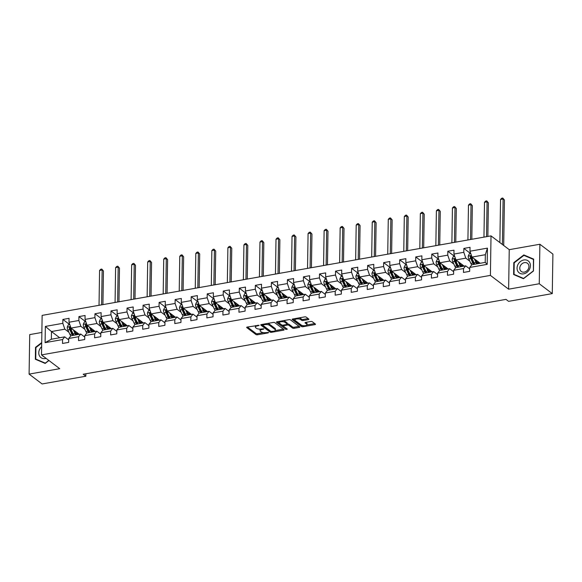<?xml version="1.0" encoding="UTF-8"?>
<svg xmlns="http://www.w3.org/2000/svg" width="582" height="582" viewBox="0 0 582 582"><rect width="100%" height="100%" fill="white"/><g stroke="black" fill="none" stroke-linecap="round" stroke-linejoin="round"><path stroke-width="0.87" d="M259.07 325.294L247.285 327.048A1.135 0.429 -179.1 0 0 246.666 327.419A1.135 0.429 -179.1 0 0 246.79 327.615L255.985 334.577A1.135 0.429 -179.1 0 0 257.506 334.781L268.229 332.882L268.578 332.489L266.127 332.591A3.623 1.36 -179.1 0 1 261.26 331.922L260.496 331.34A3.623 1.36 -179.1 0 1 260.103 330.714A3.623 1.36 -179.1 0 1 262.089 329.536L263.828 328.888L261.376 328.99A3.623 1.36 -179.1 0 1 256.509 328.328L255.745 327.746A3.623 1.36 -179.1 0 1 255.353 327.12A3.623 1.36 -179.1 0 1 257.339 325.935L259.07 325.294M308.264 319.613A1.135 0.429 -179.1 0 0 308.882 319.249A1.135 0.429 -179.1 0 0 308.758 319.052L306.176 317.095A1.135 0.429 -179.1 0 0 304.655 316.892L292.746 318.994A1.135 0.429 -179.1 0 0 292.128 319.365A1.135 0.429 -179.1 0 0 292.251 319.562L301.454 326.524A1.135 0.429 -179.1 0 0 302.975 326.728L314.877 324.618A1.135 0.429 -179.1 0 0 315.502 324.254A1.135 0.429 -179.1 0 0 315.379 324.058L312.258 321.701A1.135 0.429 -179.1 0 0 310.737 321.49L305.645 322.392A1.135 0.429 -179.1 0 0 305.026 322.763A1.135 0.429 -179.1 0 0 305.143 322.959L306.692 324.13A3.026 1.142 -179.1 0 1 307.02 324.654A3.026 1.142 -179.1 0 1 304.684 325.724A3.026 1.142 -179.1 0 1 301.294 325.083L295.234 320.5A3.026 1.142 -179.1 0 1 294.907 319.976A3.026 1.142 -179.1 0 1 297.242 318.907A3.026 1.142 -179.1 0 1 300.632 319.547L301.643 320.311A1.135 0.429 -179.1 0 0 303.164 320.515L308.264 319.613L308.278 318.681M508.624 289.181L539.259 283.754L552.282 293.604L552.9 254.094L539.885 244.251L509.243 249.671L491.019 235.885L490.4 275.395L508.624 289.181L509.243 249.671M41.868 332.453L29.718 334.599L29.1 374.11L59.735 368.682L41.511 354.896L490.4 275.395M29.1 374.11L42.115 383.96L85.816 376.219L85.852 373.782M552.282 293.604L508.581 301.345L505.984 299.374L83.211 374.248L85.816 376.219M274.791 322.654A1.135 0.429 -179.1 0 0 273.271 322.45L261.362 324.552A1.135 0.429 -179.1 0 0 260.743 324.923A1.135 0.429 -179.1 0 0 260.867 325.12L270.063 332.082A1.135 0.429 -179.1 0 0 271.583 332.286L283.492 330.183A1.135 0.429 -179.1 0 0 284.118 329.812A1.135 0.429 -179.1 0 0 283.994 329.616L274.791 322.654M277.054 321.773L288.963 319.671A1.135 0.429 -179.1 0 1 290.483 319.874L299.686 326.837A1.135 0.429 -179.1 0 1 299.81 327.033A1.135 0.429 -179.1 0 1 299.184 327.404L294.092 328.306A1.135 0.429 -179.1 0 1 292.571 328.095L288.839 325.273A1.135 0.429 -179.1 0 0 287.319 325.062L283.936 325.665A1.135 0.429 -179.1 0 0 283.318 326.029A1.135 0.429 -179.1 0 0 283.441 326.226L287.326 329.165L285.915 329.419L276.559 322.341A1.135 0.429 -179.1 0 1 276.435 322.144A1.135 0.429 -179.1 0 1 277.054 321.773M491.019 235.885L42.137 315.386L41.511 354.896M470.678 253.577L463.854 248.419L463.796 252.312L453.924 254.065L453.989 250.165L447.82 251.257L447.754 255.156L437.882 256.902L437.948 253.01L431.779 254.101L431.72 257.993L421.848 259.747L421.906 255.847L415.737 256.938L415.679 260.838L405.807 262.584L405.872 258.684L399.703 259.783L399.638 263.675L389.765 265.428L389.831 261.529L383.662 262.62L383.603 266.52L373.731 268.266L373.789 264.366L367.62 265.465L367.562 269.357L357.69 271.11L357.755 267.211L351.586 268.302L351.521 272.201L341.656 273.947L341.714 270.048L335.545 271.139L335.487 275.039L325.614 276.785L325.673 272.893L319.503 273.984L319.445 277.883L309.573 279.629L309.639 275.73L303.469 276.821L303.404 280.72L293.539 282.466L293.597 278.574L287.428 279.666L287.37 283.565L277.498 285.311L277.556 281.412L271.387 282.503L271.328 286.402L261.456 288.148L261.522 284.256L255.353 285.347L255.287 289.239L245.422 290.993L245.48 287.093L239.311 288.185L239.253 292.084L229.381 293.83L229.439 289.931L223.27 291.029L223.212 294.921L213.339 296.675L213.405 292.775L207.236 293.866L207.17 297.766L197.305 299.512L197.363 295.612L191.194 296.711L191.136 300.603L181.264 302.356L181.322 298.457L175.153 299.548L175.095 303.448L165.223 305.194L165.288 301.294L159.119 302.385L159.053 306.285L149.188 308.031L149.247 304.139L143.077 305.23L143.019 309.129L133.147 310.875L133.205 306.976L127.036 308.067L126.978 311.967L117.106 313.713L117.171 309.82L111.002 310.912L110.936 314.811L101.072 316.557L101.13 312.658L94.961 313.749L94.902 317.648L85.03 319.394L85.088 315.502L78.919 316.593L78.861 320.493L68.989 322.239L69.054 318.339L62.885 319.431L62.82 323.33L45.345 326.422L45.09 342.653L51.354 339.233L64.718 336.862L68.712 339.888M463.854 248.419L470.023 247.328L469.965 251.22L487.44 248.128L487.185 264.359L469.71 267.451L469.645 271.35L463.476 272.441L463.541 268.542L453.669 270.295L453.611 274.195L447.442 275.286L447.5 271.387L437.628 273.133L437.569 277.032L431.4 278.123L431.458 274.224L421.594 275.977L421.528 279.869L415.359 280.968L415.424 277.068L405.552 278.814L405.494 282.714L399.325 283.805L399.383 279.906L389.511 281.659L389.453 285.551L383.283 286.65L383.349 282.75L373.477 284.496L373.411 288.396L367.242 289.487L367.307 285.587L357.435 287.341L357.377 291.233L351.208 292.324L351.266 288.432L341.394 290.178L341.336 294.077L335.167 295.169L335.232 291.269L325.36 293.015L325.294 296.915L319.125 298.006L319.191 294.114L309.318 295.86L309.26 299.759L303.091 300.85L303.149 296.951L293.277 298.697L293.219 302.596L287.05 303.688L287.115 299.795L277.243 301.541L277.178 305.441L271.008 306.532L271.074 302.633L261.202 304.379L261.143 308.278L254.974 309.369L255.032 305.47L245.16 307.223L245.102 311.115L238.933 312.214L238.998 308.315L229.126 310.06L229.061 313.96L222.891 315.051L222.957 311.152L213.085 312.905L213.027 316.797L206.857 317.896L206.916 313.996L197.051 315.742L196.985 319.642L190.816 320.733L190.881 316.834L181.009 318.587L180.944 322.479L174.775 323.57L174.84 319.678L164.968 321.424L164.91 325.323L158.74 326.415L158.799 322.515L148.934 324.261L148.868 328.161L142.699 329.252L142.765 325.36L132.892 327.106L132.827 331.005L126.658 332.096L126.723 328.197L116.851 329.943L116.793 333.842L110.624 334.934L110.682 331.042L100.817 332.788L100.751 336.687L94.582 337.778L94.648 333.879L84.776 335.625L84.71 339.524L78.541 340.615L78.606 336.716L68.734 338.469L68.676 342.369L62.507 343.46L62.565 339.561L45.09 342.653M464.152 266.12L455.939 259.907L465.811 258.161L469.87 261.231M469.689 268.877L465.687 265.85L455.822 267.596L453.669 270.295M465.811 258.161L463.796 252.312M455.939 259.907L453.924 254.065M463.541 268.542L465.687 265.85M448.111 268.964L439.905 262.751L449.77 261.005L453.829 264.068M453.647 271.714L449.653 268.688L439.781 270.441L437.628 273.133M449.77 261.005L447.754 255.156M439.905 262.751L437.882 256.902M447.5 271.387L449.653 268.688M432.077 271.801L423.863 265.588L433.736 263.842L437.788 266.912M437.606 274.551L433.612 271.532L423.74 273.278L421.594 275.977M433.736 263.842L431.72 257.993M423.863 265.588L421.848 259.747M431.458 274.224L433.612 271.532M416.035 274.646L407.822 268.433L417.694 266.687L421.754 269.75M421.572 277.396L417.57 274.369L407.706 276.123L405.552 278.814M417.694 266.687L415.679 260.838M407.822 268.433L405.807 262.584M415.424 277.068L417.57 274.369M399.994 277.483L391.788 271.27L401.653 269.524L405.712 272.594M405.53 280.233L401.536 277.214L391.664 278.96L389.511 281.659M401.653 269.524L399.638 263.675M391.788 271.27L389.765 265.428M399.383 279.906L401.536 277.214M383.96 280.328L375.746 274.115L385.619 272.361L389.671 275.432M389.489 283.078L385.495 280.051L375.623 281.804L373.477 284.496M385.619 272.361L383.603 266.52M375.746 274.115L373.731 268.266M383.349 282.75L385.495 280.051M367.919 283.165L359.705 276.952L369.577 275.206L373.637 278.276M373.455 285.915L369.454 282.896L359.589 284.642L357.435 287.341M369.577 275.206L367.562 269.357M359.705 276.952L357.69 271.11M367.307 285.587L369.454 282.896M351.877 286.009L343.671 279.797L353.536 278.043L357.595 281.113M357.413 288.759L353.42 285.733L343.547 287.479L341.394 290.178M353.536 278.043L351.521 272.201M343.671 279.797L341.656 273.947M351.266 288.432L353.42 285.733M335.843 288.847L327.63 282.634L337.502 280.888L341.554 283.958M341.372 291.597L337.378 288.577L327.506 290.323L325.36 293.015M337.502 280.888L335.487 275.039M327.63 282.634L325.614 276.785M335.232 291.269L337.378 288.577M319.802 291.691L311.588 285.478L321.46 283.725L325.52 286.795M325.338 294.441L321.337 291.415L311.472 293.161L309.318 295.86M321.46 283.725L319.445 277.883M311.588 285.478L309.573 279.629M319.191 294.114L321.337 291.415M303.76 294.528L295.554 288.316L305.419 286.57L309.478 289.64M309.297 297.278L305.303 294.259L295.43 296.005L293.277 298.697M305.419 286.57L303.404 280.72M295.554 288.316L293.539 282.466M303.149 296.951L305.303 294.259M287.726 297.366L279.513 291.16L289.385 289.407L293.437 292.477M293.255 300.123L289.261 297.096L279.389 298.842L277.243 301.541M289.385 289.407L287.37 283.565M279.513 291.16L277.498 285.311M287.115 299.795L289.261 297.096M271.685 300.21L263.471 293.997L273.344 292.251L277.403 295.321M277.221 302.96L273.22 299.934L263.355 301.687L261.202 304.379M273.344 292.251L271.328 286.402M263.471 293.997L261.456 288.148M271.074 302.633L273.22 299.934M255.643 303.047L247.437 296.835L257.302 295.089L261.362 298.159M261.18 305.797L257.186 302.778L247.314 304.524L245.16 307.223M257.302 295.089L255.287 289.239M247.437 296.835L245.422 290.993M255.032 305.47L257.186 302.778M239.609 305.892L231.396 299.679L241.268 297.933L245.32 300.996M245.138 308.642L241.144 305.615L231.272 307.369L229.126 310.06M241.268 297.933L239.253 292.084M231.396 299.679L229.381 293.83M238.998 308.315L241.144 305.615M223.568 308.729L215.355 302.516L225.227 300.77L229.286 303.84M229.104 311.479L225.103 308.46L215.238 310.206L213.085 312.905M225.227 300.77L223.212 294.921M215.355 302.516L213.339 296.675M222.957 311.152L225.103 308.46M207.527 311.574L199.32 305.361L209.185 303.615L213.245 306.678M213.063 314.324L209.069 311.297L199.197 313.051L197.051 315.742M209.185 303.615L207.17 297.766M199.32 305.361L197.305 299.512M206.916 313.996L209.069 311.297M191.493 314.411L183.279 308.198L193.151 306.452L197.203 309.522M197.022 317.161L193.028 314.142L183.155 315.888L181.009 318.587M193.151 306.452L191.136 300.603M183.279 308.198L181.264 302.356M190.881 316.834L193.028 314.142M175.451 317.255L167.238 311.043L177.11 309.289L181.169 312.359M180.987 320.005L176.986 316.979L167.121 318.732L164.968 321.424M177.11 309.289L175.095 303.448M167.238 311.043L165.223 305.194M174.84 319.678L176.986 316.979M159.41 320.093L151.204 313.88L161.069 312.134L165.128 315.204M164.946 322.843L160.952 319.824L151.08 321.57L148.934 324.261M161.069 312.134L159.053 306.285M151.204 313.88L149.188 308.031M158.799 322.515L160.952 319.824M143.376 322.937L135.162 316.724L145.034 314.971L149.087 318.041M148.905 325.687L144.911 322.661L135.039 324.407L132.892 327.106M145.034 314.971L143.019 309.129M135.162 316.724L133.147 310.875M142.765 325.36L144.911 322.661M127.334 325.775L119.121 319.562L128.993 317.816L133.052 320.886M132.871 328.524L128.869 325.505L119.004 327.251L116.851 329.943M128.993 317.816L126.978 311.967M119.121 319.562L117.106 313.713M126.723 328.197L128.869 325.505M111.293 328.612L103.087 322.406L112.952 320.653L117.011 323.723M116.829 331.369L112.835 328.343L102.963 330.089L100.817 332.788M112.952 320.653L110.936 314.811M103.087 322.406L101.072 316.557M110.682 331.042L112.835 328.343M95.259 331.456L87.045 325.243L96.918 323.497L100.97 326.567M100.788 334.206L96.794 331.187L86.922 332.933L84.776 335.625M96.918 323.497L94.902 317.648M87.045 325.243L85.03 319.394M94.648 333.879L96.794 331.187M79.217 334.294L71.004 328.081L80.876 326.335L84.936 329.405M84.754 337.051L80.752 334.024L70.888 335.77L68.734 338.469M80.876 326.335L78.861 320.493M71.004 328.081L68.989 322.239M78.606 336.716L80.752 334.024M59.684 337.756L51.471 331.544L64.835 329.179L68.894 332.242M64.835 329.179L62.82 323.33M51.354 339.233L51.471 331.544L45.345 326.422M62.565 339.561L64.718 336.862M539.259 283.754L539.885 244.251M469.71 267.451L471.857 264.759L485.228 262.387L485.344 254.705L471.98 257.069L480.194 263.282M487.185 264.359L485.228 262.387M485.344 254.705L487.44 248.128M471.98 257.069L469.965 251.22M69.709 324.596L62.885 319.431M85.743 321.751L78.919 316.593M101.785 318.914L94.961 313.749M117.826 316.07L111.002 310.912M133.86 313.232L127.036 308.067M149.901 310.395L143.077 305.23M165.943 307.551L159.119 302.385M181.977 304.713L175.153 299.548M198.018 301.869L191.194 296.711M214.06 299.032L207.236 293.866M230.094 296.187L223.27 291.029M246.135 293.35L239.311 288.185M262.176 290.505L255.353 285.347M278.211 287.668L271.387 282.503M294.252 284.824L287.428 279.666M310.293 281.986L303.469 276.821M326.327 279.149L319.503 273.984M342.369 276.305L335.545 271.139M358.41 273.467L351.586 268.302M374.444 270.623L367.62 265.465M390.486 267.785L383.662 262.62M406.527 264.941L399.703 259.783M422.561 262.104L415.737 256.938M438.602 259.259L431.779 254.101M454.644 256.422L447.82 251.257M41.708 342.58L35.517 347.338L35.335 359.24L45.156 363.43L48.946 360.52M533.65 259.121L523.822 254.923L513.804 262.635L513.622 274.529L523.451 278.72L533.461 271.016L533.65 259.121M35.924 347.65L35.517 347.338M514.219 262.94L513.804 262.635M525.059 255.862L523.822 254.923M255.607 325.578A3.623 1.36 -179.1 0 0 255.367 326.051L255.353 327.12M260.438 329.099A3.623 1.36 -179.1 0 0 260.125 329.645L260.103 330.714M247.43 327.026L256.007 333.508A1.135 0.429 -179.1 0 0 257.528 333.712L263.53 332.649M275.191 330.583L283.361 329.136M261.514 324.53L270.084 331.012A1.135 0.429 -179.1 0 0 270.681 331.223M263.188 324.902L262.838 325.294L270.914 331.405L273.445 331.289A3.623 1.36 -179.1 0 0 275.432 330.11A3.623 1.36 -179.1 0 0 275.039 329.485L269.517 325.309A3.623 1.36 -179.1 0 0 264.65 324.64L263.188 324.902L263.202 324.232M275.432 330.11L275.446 329.041A3.623 1.36 -179.1 0 0 275.053 328.415L275.039 329.485M267.269 323.512A3.623 1.36 -179.1 0 1 269.531 324.239L275.053 328.415M299.053 326.357L294.106 327.237L294.092 328.306M287.224 324.014L287.333 323.999A1.135 0.429 -179.1 0 1 288.854 324.203L292.586 327.026A1.135 0.429 -179.1 0 0 294.106 327.237M277.207 321.751L286.46 328.51M284.969 322.341A3.026 1.142 -179.1 0 0 281.572 321.708A3.026 1.142 -179.1 0 0 279.244 322.777A3.026 1.142 -179.1 0 0 279.571 323.301L281.703 324.916A1.135 0.429 -179.1 0 0 283.223 325.12L286.606 324.523A1.135 0.429 -179.1 0 0 287.224 324.152A1.135 0.429 -179.1 0 0 287.101 323.956L284.969 322.341L284.984 321.279A3.026 1.142 -179.1 0 0 283.223 320.682M279.411 321.359A3.026 1.142 -179.1 0 0 279.258 321.708L279.244 322.777M287.224 324.152L287.239 323.09A1.135 0.429 -179.1 0 0 287.115 322.894L287.101 323.956M284.984 321.279L287.115 322.894M298.966 317.896A3.026 1.142 -179.1 0 1 300.654 318.478L301.658 319.242A1.135 0.429 -179.1 0 0 303.178 319.453L308.133 318.572M295.052 318.587A3.026 1.142 -179.1 0 0 294.928 318.907L294.907 319.976M307.02 324.654L307.034 323.585A3.026 1.142 -179.1 0 0 306.707 323.061L306.692 324.13M305.79 322.363L306.707 323.061M306.889 324.974L314.746 323.577M292.899 318.972L301.469 325.454A1.135 0.429 -179.1 0 0 302.975 325.665M69.796 324.581L68.298 324.843L67.236 327.164A3.056 1.295 80 0 0 67.825 329.943L69.905 334.417A8.817 3.732 80 0 0 70.749 335.938M75.478 332.722L75.667 331.609M73.347 329.856L75.049 333.508A8.817 3.732 80 0 0 75.806 334.897M74.576 330.787L75.434 332.628A7.319 3.099 80 0 0 76.802 334.723M73.856 335.247A8.817 3.732 -100 0 1 73.092 333.85L71.011 329.383A3.056 1.295 -100 0 1 70.473 327.448C69.993 326.633 69.578 326.706 69.243 327.666A3.056 1.295 80 0 0 69.775 329.601L71.862 334.075A8.817 3.732 80 0 0 72.619 335.465M77.85 334.541A8.817 3.732 80 0 0 77.952 333.988L78.053 333.413M75.827 333.384L77.311 333.122A7.319 3.099 -100 0 1 76.853 334.715M73.616 335.29A7.319 3.099 -100 0 1 72.248 333.195L70.167 328.721A1.557 0.662 -100 0 1 69.993 328.233L69.243 327.666M78.09 334.497A7.319 3.099 80 0 0 78.381 333.661M70.473 327.448L70.226 326.968M101.595 304.859L102.148 270.012L99.573 270.47L99.027 305.31M99.573 270.47L100.759 269.24L101.785 269.059L103.45 271.001L102.919 304.619M103.45 271.001L101.785 269.059M41.642 346.661A7.493 6.176 -52.9 0 0 39.714 349.164A7.493 6.176 -52.9 0 0 39.802 356.41A7.493 6.176 -52.9 0 0 46.109 358.374M36.768 359.851L35.749 359.079L35.931 347.549L41.7 343.111M48.808 360.418L45.272 363.139L35.749 359.079M41.555 352.161A5.129 4.227 -52.9 0 0 41.533 353.601M42.29 355.478A5.129 4.227 -52.9 0 0 42.973 356.169A5.129 4.227 -52.9 0 0 43.817 356.642M523.851 259.965A7.493 6.176 -52.9 0 0 517.056 268.084A7.493 6.176 -52.9 0 0 523.633 273.846A7.493 6.176 -52.9 0 0 530.42 265.719A7.493 6.176 -52.9 0 0 523.851 259.965M524.433 262.62A5.129 4.227 -52.9 0 0 520.104 266.44A5.129 4.227 -52.9 0 0 521.261 271.459A5.129 4.227 -52.9 0 0 524.28 272.121A5.129 4.227 -52.9 0 0 528.609 268.302A5.129 4.227 -52.9 0 0 527.452 263.282A5.129 4.227 -52.9 0 0 524.433 262.62M533.265 270.965L523.56 278.429L514.037 274.369L514.219 262.838L523.924 255.374L533.447 259.434L533.396 271.067M515.063 275.148L514.037 274.369M85.838 321.737L84.339 322.006L83.277 324.32A3.056 1.295 80 0 0 83.859 327.106L85.947 331.58A8.817 3.732 80 0 0 86.791 333.1M91.52 329.885L91.709 328.772M89.381 327.011L91.083 330.663A8.817 3.732 80 0 0 91.847 332.06M90.617 327.942L91.476 329.79A7.319 3.099 80 0 0 92.836 331.886M89.89 332.409A8.817 3.732 -100 0 1 89.133 331.012L87.053 326.538A3.056 1.295 -100 0 1 86.514 324.603C86.034 323.788 85.619 323.868 85.278 324.821A3.056 1.295 80 0 0 85.816 326.757L87.897 331.231A8.817 3.732 80 0 0 88.66 332.628M93.884 331.696A8.817 3.732 80 0 0 93.993 331.151L94.095 330.576M91.869 330.547L93.346 330.285A7.319 3.099 -100 0 1 92.894 331.878M89.65 332.446A7.319 3.099 -100 0 1 88.289 330.35L86.209 325.876A1.557 0.662 -100 0 1 86.027 325.389L85.278 324.821M94.124 331.653A7.319 3.099 80 0 0 94.415 330.823M86.514 324.603L86.26 324.123M117.637 302.014L118.182 267.174L115.614 267.625L115.069 302.473M115.614 267.625L116.8 266.396L117.826 266.214L119.485 268.157L118.961 301.782M119.485 268.157L117.826 266.214M101.879 318.9L100.373 319.162L99.318 321.482A3.056 1.295 80 0 0 99.9 324.261L101.981 328.735A8.817 3.732 80 0 0 102.832 330.256M107.561 327.04L107.75 325.927M105.422 324.174L107.124 327.826A8.817 3.732 80 0 0 107.888 329.223M106.659 325.105L107.517 326.946A7.319 3.099 80 0 0 108.878 329.041M105.931 329.565A8.817 3.732 -100 0 1 105.175 328.175L103.087 323.701A3.056 1.295 -100 0 1 102.556 321.766C102.068 320.951 101.661 321.024 101.319 321.984A3.056 1.295 80 0 0 101.857 323.919L103.938 328.394A8.817 3.732 80 0 0 104.695 329.783M109.925 328.859A8.817 3.732 80 0 0 110.034 328.306L110.129 327.731M107.903 327.702L109.387 327.44A7.319 3.099 -100 0 1 108.929 329.034M105.691 329.608A7.319 3.099 -100 0 1 104.324 327.513L102.243 323.039A1.557 0.662 -100 0 1 102.068 322.552L101.319 321.984M110.165 328.815A7.319 3.099 80 0 0 110.456 327.979M102.556 321.766L102.301 321.286M133.678 299.177L134.224 264.33L131.656 264.788L131.103 299.628M131.656 264.788L132.834 263.559L133.867 263.377L135.526 265.319L134.995 298.937M135.526 265.319L133.867 263.377M117.913 316.055L116.415 316.324L115.352 318.638A3.056 1.295 80 0 0 115.942 321.424L118.022 325.898A8.817 3.732 80 0 0 118.866 327.419M123.595 324.203L123.784 323.09M121.463 321.329L123.166 324.989A8.817 3.732 80 0 0 123.922 326.378M122.693 322.268L123.551 324.109A7.319 3.099 80 0 0 124.919 326.204M121.973 326.728A8.817 3.732 -100 0 1 121.209 325.331L119.128 320.857A3.056 1.295 -100 0 1 118.59 318.929C118.11 318.114 117.695 318.187 117.36 319.147A3.056 1.295 80 0 0 117.891 321.075L119.979 325.549A8.817 3.732 80 0 0 120.736 326.946M125.967 326.015A8.817 3.732 80 0 0 126.068 325.469L126.17 324.894M123.944 324.865L125.428 324.603A7.319 3.099 -100 0 1 124.97 326.196M121.733 326.764A7.319 3.099 -100 0 1 120.365 324.669L118.284 320.202A1.557 0.662 -100 0 1 118.11 319.707L117.36 319.147M126.207 325.978A7.319 3.099 80 0 0 126.498 325.142M118.59 318.929L118.342 318.441M149.712 296.333L150.265 261.493L147.69 261.951L147.144 296.791M147.69 261.951L148.876 260.721L149.901 260.54L151.567 262.475L151.036 296.1M151.567 262.475L149.901 260.54M133.955 313.218L132.456 313.48L131.394 315.8A3.056 1.295 80 0 0 131.976 318.587L134.064 323.054A8.817 3.732 80 0 0 134.908 324.581M139.636 321.359L139.826 320.245M137.498 318.492L139.2 322.144A8.817 3.732 80 0 0 139.964 323.541M138.734 319.423L139.593 321.264A7.319 3.099 80 0 0 140.953 323.359M138.007 323.883A8.817 3.732 -100 0 1 137.25 322.493L135.17 318.019A3.056 1.295 -100 0 1 134.631 316.084C134.151 315.269 133.736 315.342 133.394 316.302A3.056 1.295 80 0 0 133.933 318.238L136.013 322.712A8.817 3.732 80 0 0 136.777 324.101M142.001 323.177A8.817 3.732 80 0 0 142.11 322.632L142.204 322.05M139.986 322.028L141.462 321.766A7.319 3.099 -100 0 1 141.011 323.352M137.767 323.927A7.319 3.099 -100 0 1 136.406 321.831L134.326 317.357A1.557 0.662 -100 0 1 134.144 316.87L133.394 316.302M142.241 323.134A7.319 3.099 80 0 0 142.532 322.297M134.631 316.084L134.377 315.604M165.754 293.495L166.299 258.655L163.731 259.106L163.186 293.946M163.731 259.106L164.917 257.877L165.943 257.695L167.601 259.637L167.078 293.263M167.601 259.637L165.943 257.695M149.996 310.373L148.49 310.643L147.435 312.956A3.056 1.295 80 0 0 148.017 315.742L150.098 320.216A8.817 3.732 80 0 0 150.949 321.737M155.678 318.521L155.867 317.408M153.539 315.648L155.241 319.307A8.817 3.732 80 0 0 156.005 320.697M154.776 316.586L155.634 318.427A7.319 3.099 80 0 0 156.995 320.522M154.048 321.046A8.817 3.732 -100 0 1 153.292 319.649L151.204 315.175A3.056 1.295 -100 0 1 150.673 313.247C150.185 312.432 149.778 312.505 149.436 313.465A3.056 1.295 80 0 0 149.974 315.4L152.055 319.867A8.817 3.732 80 0 0 152.811 321.264M158.042 320.333A8.817 3.732 80 0 0 158.151 319.787L158.246 319.212M156.02 319.183L157.504 318.921A7.319 3.099 -100 0 1 157.045 320.515M153.808 321.089A7.319 3.099 -100 0 1 152.44 318.987L150.36 314.52A1.557 0.662 -100 0 1 150.185 314.033L149.436 313.465M158.282 320.296A7.319 3.099 80 0 0 158.573 319.46M150.673 313.247L150.418 312.76M181.795 290.651L182.341 255.811L179.773 256.269L179.22 291.109M179.773 256.269L180.951 255.04L181.984 254.858L183.643 256.793L183.112 290.418M183.643 256.793L181.984 254.858M166.03 307.536L164.531 307.798L163.469 310.119A3.056 1.295 80 0 0 164.059 312.905L166.139 317.372A8.817 3.732 80 0 0 166.983 318.9M171.712 315.677L171.901 314.571M169.58 312.81L171.283 316.463A8.817 3.732 80 0 0 172.039 317.859M170.81 313.742L171.668 315.582A7.319 3.099 80 0 0 173.036 317.685M170.09 318.201A8.817 3.732 -100 0 1 169.326 316.812L167.245 312.338A3.056 1.295 -100 0 1 166.707 310.402C166.226 309.588 165.812 309.66 165.477 310.621A3.056 1.295 80 0 0 166.008 312.556L168.096 317.03A8.817 3.732 80 0 0 168.853 318.419M174.083 317.496A8.817 3.732 80 0 0 174.185 316.95L174.287 316.368M172.061 316.346L173.545 316.084A7.319 3.099 -100 0 1 173.087 317.67M169.849 318.245A7.319 3.099 -100 0 1 168.482 316.15L166.401 311.676A1.557 0.662 -100 0 1 166.226 311.188L165.477 310.621M174.324 317.452A7.319 3.099 80 0 0 174.615 316.615M166.707 310.402L166.459 309.922M197.829 287.814L198.382 252.974L195.807 253.425L195.261 288.265M195.807 253.425L196.992 252.195L198.018 252.013L199.684 253.956L199.153 287.581M199.684 253.956L198.018 252.013M182.071 304.692L180.573 304.961L179.511 307.281A3.056 1.295 80 0 0 180.093 310.06L182.181 314.535A8.817 3.732 80 0 0 183.024 316.055M187.753 312.84L187.942 311.726M185.614 309.966L187.317 313.625A8.817 3.732 80 0 0 188.081 315.015M186.851 310.904L187.71 312.745A7.319 3.099 80 0 0 189.07 314.84M186.124 315.364A8.817 3.732 -100 0 1 185.367 313.967L183.286 309.5A3.056 1.295 -100 0 1 182.748 307.565C182.268 306.75 181.853 306.823 181.511 307.783A3.056 1.295 80 0 0 182.05 309.719L184.13 314.185A8.817 3.732 80 0 0 184.894 315.582M190.118 314.658A8.817 3.732 80 0 0 190.227 314.105L190.321 313.531M188.102 313.502L189.579 313.24A7.319 3.099 -100 0 1 189.128 314.833M185.884 315.408A7.319 3.099 -100 0 1 184.523 313.305L182.435 308.838A1.557 0.662 -100 0 1 182.261 308.351L181.511 307.783M190.358 314.615A7.319 3.099 80 0 0 190.649 313.778M182.748 307.565L182.493 307.078M213.87 284.969L214.416 250.129L211.848 250.587L211.302 285.427M211.848 250.587L213.034 249.358L214.06 249.176L215.718 251.111L215.195 284.736M215.718 251.111L214.06 249.176M198.113 301.854L196.607 302.116L195.545 304.437A3.056 1.295 80 0 0 196.134 307.223L198.215 311.69A8.817 3.732 80 0 0 199.066 313.218M203.795 309.995L203.984 308.889M201.656 307.129L203.358 310.781A8.817 3.732 80 0 0 204.122 312.178M202.892 308.06L203.751 309.9A7.319 3.099 80 0 0 205.111 312.003M202.165 312.519A8.817 3.732 -100 0 1 201.401 311.13L199.32 306.656A3.056 1.295 -100 0 1 198.789 304.721C198.302 303.906 197.895 303.979 197.553 304.939A3.056 1.295 80 0 0 198.091 306.874L200.172 311.348A8.817 3.732 80 0 0 200.928 312.738M206.159 311.814A8.817 3.732 80 0 0 206.268 311.268L206.363 310.686M204.137 310.664L205.621 310.402A7.319 3.099 -100 0 1 205.162 311.988M201.925 312.563A7.319 3.099 -100 0 1 200.557 310.468L198.477 305.994A1.557 0.662 -100 0 1 198.302 305.506L197.553 304.939M206.399 311.77A7.319 3.099 80 0 0 206.69 310.933M198.789 304.721L198.535 304.24M229.912 282.132L230.457 247.292L227.889 247.743L227.336 282.583M227.889 247.743L229.068 246.513L230.101 246.332L231.76 248.274L231.229 281.899M231.76 248.274L230.101 246.332M214.147 299.017L212.648 299.279L211.586 301.6A3.056 1.295 80 0 0 212.175 304.379L214.256 308.853A8.817 3.732 80 0 0 215.1 310.373M219.829 307.158L220.018 306.045M217.697 304.284L219.399 307.943A8.817 3.732 80 0 0 220.156 309.333M218.927 305.223L219.785 307.063A7.319 3.099 80 0 0 221.153 309.158M218.206 309.682A8.817 3.732 -100 0 1 217.442 308.285L215.362 303.819A3.056 1.295 -100 0 1 214.823 301.883C214.343 301.069 213.929 301.141 213.594 302.102A3.056 1.295 80 0 0 214.125 304.037L216.213 308.504A8.817 3.732 80 0 0 216.97 309.9M222.2 308.977A8.817 3.732 80 0 0 222.302 308.424L222.404 307.849M220.178 307.82L221.662 307.558A7.319 3.099 -100 0 1 221.204 309.151M217.966 309.726A7.319 3.099 -100 0 1 216.599 307.623L214.518 303.157A1.557 0.662 -100 0 1 214.343 302.669L213.594 302.102M222.44 308.933A7.319 3.099 80 0 0 222.731 308.096M214.823 301.883L214.576 301.403M245.946 279.287L246.499 244.447L243.923 244.906L243.378 279.746M243.923 244.906L245.109 243.676L246.135 243.494L247.801 245.437L247.27 279.054M247.801 245.437L246.135 243.494M230.188 296.173L228.69 296.442L227.627 298.755A3.056 1.295 80 0 0 228.209 301.541L230.297 306.008A8.817 3.732 80 0 0 231.141 307.536M235.87 304.321L236.059 303.207M233.731 301.447L235.434 305.099A8.817 3.732 80 0 0 236.197 306.496M234.968 302.378L235.826 304.219A7.319 3.099 80 0 0 237.187 306.321M234.24 306.838A8.817 3.732 -100 0 1 233.484 305.448L231.403 300.974A3.056 1.295 -100 0 1 230.865 299.039C230.385 298.224 229.97 298.297 229.628 299.257A3.056 1.295 80 0 0 230.166 301.192L232.247 305.666A8.817 3.732 80 0 0 233.011 307.056M238.234 306.132A8.817 3.732 80 0 0 238.344 305.586L238.438 305.012M236.219 304.983L237.696 304.721A7.319 3.099 -100 0 1 237.245 306.307M234 306.881A7.319 3.099 -100 0 1 232.64 304.786L230.552 300.312A1.557 0.662 -100 0 1 230.377 299.825L229.628 299.257M238.475 306.088A7.319 3.099 80 0 0 238.766 305.259M230.865 299.039L230.61 298.559M261.987 276.45L262.533 241.61L259.965 242.061L259.419 276.908M259.965 242.061L261.151 240.832L262.176 240.65L263.835 242.592L263.311 276.217M263.835 242.592L262.176 240.65M246.23 293.335L244.724 293.597L243.662 295.918A3.056 1.295 80 0 0 244.251 298.697L246.332 303.171A8.817 3.732 80 0 0 247.183 304.692M251.911 301.476L252.101 300.363M249.773 298.61L251.475 302.262A8.817 3.732 80 0 0 252.239 303.651M251.009 299.541L251.868 301.381A7.319 3.099 80 0 0 253.228 303.477M250.282 304A8.817 3.732 -100 0 1 249.518 302.604L247.437 298.137A3.056 1.295 -100 0 1 246.906 296.202C246.419 295.387 246.011 295.46 245.669 296.42A3.056 1.295 80 0 0 246.208 298.355L248.288 302.822A8.817 3.732 80 0 0 249.045 304.219M254.276 303.295A8.817 3.732 80 0 0 254.385 302.742L254.48 302.167M252.253 302.138L253.737 301.876A7.319 3.099 -100 0 1 253.279 303.469M250.042 304.044A7.319 3.099 -100 0 1 248.674 301.949L246.593 297.475A1.557 0.662 -100 0 1 246.419 296.987L245.669 296.42M254.516 303.251A7.319 3.099 80 0 0 254.807 302.414M246.906 296.202L246.652 295.721M278.029 273.613L278.574 238.766L276.006 239.224L275.453 274.064M276.006 239.224L277.185 237.994L278.218 237.812L279.877 239.755L279.345 273.373M279.877 239.755L278.218 237.812M262.264 290.491L260.765 290.76L259.703 293.073A3.056 1.295 80 0 0 260.292 295.86L262.373 300.334A8.817 3.732 80 0 0 263.217 301.854M267.946 298.639L268.135 297.526M265.814 295.765L267.516 299.417A8.817 3.732 80 0 0 268.273 300.814M267.043 296.696L267.902 298.537A7.319 3.099 80 0 0 269.27 300.639M266.323 301.156A8.817 3.732 -100 0 1 265.559 299.766L263.479 295.292A3.056 1.295 -100 0 1 262.94 293.357C262.46 292.542 262.046 292.615 261.711 293.575A3.056 1.295 80 0 0 262.242 295.51L264.33 299.985A8.817 3.732 80 0 0 265.086 301.381M270.317 300.45A8.817 3.732 80 0 0 270.419 299.905L270.521 299.33M268.295 299.301L269.779 299.039A7.319 3.099 -100 0 1 269.32 300.625M266.083 301.2A7.319 3.099 -100 0 1 264.715 299.104L262.635 294.63A1.557 0.662 -100 0 1 262.46 294.143L261.711 293.575M270.557 300.407A7.319 3.099 80 0 0 270.848 299.577M262.94 293.357L262.693 292.877M294.063 270.768L294.616 235.928L292.04 236.379L291.495 271.227M292.04 236.379L293.226 235.15L294.252 234.968L295.911 236.91L295.387 270.535M295.911 236.91L294.252 234.968M278.305 287.654L276.806 287.915L275.744 290.236A3.056 1.295 80 0 0 276.326 293.015L278.414 297.489A8.817 3.732 80 0 0 279.258 299.01M283.987 295.794L284.176 294.681M281.848 292.928L283.55 296.58A8.817 3.732 80 0 0 284.314 297.969M283.085 293.859L283.943 295.7A7.319 3.099 80 0 0 285.304 297.795M282.357 298.319A8.817 3.732 -100 0 1 281.601 296.929L279.52 292.455A3.056 1.295 -100 0 1 278.982 290.52C278.502 289.705 278.087 289.778 277.745 290.738A3.056 1.295 80 0 0 278.283 292.673L280.364 297.147A8.817 3.732 80 0 0 281.128 298.537M286.351 297.613A8.817 3.732 80 0 0 286.46 297.06L286.555 296.485M284.336 296.456L285.813 296.194A7.319 3.099 -100 0 1 285.362 297.788M282.117 298.362A7.319 3.099 -100 0 1 280.757 296.267L278.669 291.793A1.557 0.662 -100 0 1 278.494 291.306L277.745 290.738M286.591 297.569A7.319 3.099 80 0 0 286.882 296.733M278.982 290.52L278.727 290.04M310.104 267.931L310.65 233.084L308.082 233.542L307.536 268.382M308.082 233.542L309.268 232.313L310.293 232.131L311.952 234.073L311.428 267.691M311.952 234.073L310.293 232.131M294.339 284.809L292.841 285.078L291.778 287.392A3.056 1.295 80 0 0 292.368 290.178L294.448 294.652A8.817 3.732 80 0 0 295.3 296.173M300.028 292.957L300.217 291.844M297.889 290.083L299.592 293.743A8.817 3.732 80 0 0 300.356 295.132M299.126 291.022L299.985 292.862A7.319 3.099 80 0 0 301.345 294.958M298.399 295.481A8.817 3.732 -100 0 1 297.635 294.085L295.554 289.61A3.056 1.295 -100 0 1 295.023 287.675C294.536 286.868 294.128 286.941 293.786 287.901A3.056 1.295 80 0 0 294.325 289.829L296.405 294.303A8.817 3.732 80 0 0 297.162 295.7M302.393 294.768A8.817 3.732 80 0 0 302.502 294.223L302.596 293.648M300.37 293.619L301.854 293.357A7.319 3.099 -100 0 1 301.396 294.95M298.159 295.518A7.319 3.099 -100 0 1 296.791 293.423L294.71 288.948A1.557 0.662 -100 0 1 294.536 288.461L293.786 287.901M302.633 294.732A7.319 3.099 80 0 0 302.924 293.895M295.023 287.675L294.768 287.195M326.146 265.086L326.691 230.246L324.123 230.698L323.57 265.545M324.123 230.698L325.302 229.475L326.335 229.286L327.993 231.229L327.462 264.854M327.993 231.229L326.335 229.286M310.381 281.972L308.882 282.234L307.82 284.554A3.056 1.295 80 0 0 308.409 287.341L310.49 291.808A8.817 3.732 80 0 0 311.334 293.335M316.062 290.112L316.252 288.999M313.931 287.246L315.633 290.898A8.817 3.732 80 0 0 316.39 292.295M315.16 288.177L316.019 290.018A7.319 3.099 80 0 0 317.386 292.113M314.44 292.637A8.817 3.732 -100 0 1 313.676 291.247L311.596 286.773A3.056 1.295 -100 0 1 311.057 284.838C310.577 284.023 310.162 284.096 309.828 285.056A3.056 1.295 80 0 0 310.359 286.991L312.447 291.466A8.817 3.732 80 0 0 313.203 292.855M318.434 291.931A8.817 3.732 80 0 0 318.536 291.386L318.638 290.804M316.412 290.782L317.896 290.513A7.319 3.099 -100 0 1 317.437 292.106M314.2 292.681A7.319 3.099 -100 0 1 312.832 290.585L310.752 286.111A1.557 0.662 -100 0 1 310.577 285.624L309.828 285.056M318.674 291.888A7.319 3.099 80 0 0 318.965 291.051M311.057 284.838L310.81 284.358M342.18 262.249L342.733 227.402L340.157 227.86L339.612 262.7M340.157 227.86L341.343 226.631L342.369 226.449L344.027 228.391L343.504 262.016M344.027 228.391L342.369 226.449M326.422 279.127L324.923 279.396L323.861 281.71A3.056 1.295 80 0 0 324.443 284.496L326.531 288.97A8.817 3.732 80 0 0 327.375 290.491M332.104 287.275L332.293 286.162M329.965 284.402L331.667 288.061A8.817 3.732 80 0 0 332.431 289.45M331.202 285.34L332.06 287.181A7.319 3.099 80 0 0 333.421 289.276M330.474 289.8A8.817 3.732 -100 0 1 329.718 288.403L327.637 283.929A3.056 1.295 -100 0 1 327.099 282.001C326.618 281.186 326.204 281.259 325.862 282.219A3.056 1.295 80 0 0 326.4 284.147L328.481 288.621A8.817 3.732 80 0 0 329.245 290.018M334.468 289.087A8.817 3.732 80 0 0 334.577 288.541L334.672 287.966M332.453 287.937L333.93 287.675A7.319 3.099 -100 0 1 333.479 289.269M330.234 289.843A7.319 3.099 -100 0 1 328.874 287.741L326.786 283.274A1.557 0.662 -100 0 1 326.611 282.787L325.862 282.219M334.708 289.05A7.319 3.099 80 0 0 334.999 288.214M327.099 282.001L326.844 281.513M358.221 259.405L358.767 224.565L356.199 225.023L355.653 259.863M356.199 225.023L357.384 223.794L358.41 223.612L360.069 225.547L359.545 259.172M360.069 225.547L358.41 223.612M342.456 276.29L340.957 276.552L339.895 278.873A3.056 1.295 80 0 0 340.485 281.659L342.565 286.126A8.817 3.732 80 0 0 343.416 287.654M348.145 284.431L348.334 283.325M346.006 281.564L347.709 285.216A8.817 3.732 80 0 0 348.473 286.613M347.243 282.496L348.101 284.336A7.319 3.099 80 0 0 349.462 286.431M346.516 286.955A8.817 3.732 -100 0 1 345.752 285.566L343.671 281.091A3.056 1.295 -100 0 1 343.14 279.156C342.653 278.342 342.245 278.414 341.903 279.375A3.056 1.295 80 0 0 342.442 281.31L344.522 285.784A8.817 3.732 80 0 0 345.279 287.173M350.51 286.249A8.817 3.732 80 0 0 350.619 285.704L350.713 285.122M348.487 285.1L349.971 284.838A7.319 3.099 -100 0 1 349.513 286.424M346.275 286.999A7.319 3.099 -100 0 1 344.908 284.904L342.827 280.429A1.557 0.662 -100 0 1 342.653 279.942L341.903 279.375M350.75 286.206A7.319 3.099 80 0 0 351.041 285.369M343.14 279.156L342.885 278.676M374.262 256.567L374.808 221.727L372.24 222.178L371.687 257.018M372.24 222.178L373.418 220.949L374.452 220.767L376.11 222.71L375.579 256.335M376.11 222.71L374.452 220.767M358.497 273.445L356.999 273.715L355.937 276.028A3.056 1.295 80 0 0 356.526 278.814L358.607 283.288A8.817 3.732 80 0 0 359.45 284.809M364.179 281.593L364.368 280.48M362.048 278.72L363.75 282.379A8.817 3.732 80 0 0 364.507 283.769M363.277 279.658L364.136 281.499A7.319 3.099 80 0 0 365.503 283.594M362.557 284.118A8.817 3.732 -100 0 1 361.793 282.721L359.712 278.254A3.056 1.295 -100 0 1 359.174 276.319C358.694 275.504 358.279 275.577 357.945 276.537A3.056 1.295 80 0 0 358.476 278.472L360.564 282.939A8.817 3.732 80 0 0 361.32 284.336M366.551 283.412A8.817 3.732 80 0 0 366.653 282.859L366.755 282.285M364.528 282.255L366.013 281.994A7.319 3.099 -100 0 1 365.554 283.587M362.317 284.162A7.319 3.099 -100 0 1 360.949 282.059L358.868 277.592A1.557 0.662 -100 0 1 358.694 277.105L357.945 276.537M366.791 283.369A7.319 3.099 80 0 0 367.082 282.532M359.174 276.319L358.927 275.832M390.296 253.723L390.849 218.883L388.274 219.341L387.728 254.181M388.274 219.341L389.46 218.112L390.486 217.93L392.144 219.865L391.621 253.49M392.144 219.865L390.486 217.93M374.539 270.608L373.04 270.87L371.978 273.191A3.056 1.295 80 0 0 372.56 275.977L374.648 280.444A8.817 3.732 80 0 0 375.492 281.972M380.221 278.749L380.41 277.643M378.082 275.883L379.784 279.535A8.817 3.732 80 0 0 380.548 280.931M379.319 276.814L380.177 278.654A7.319 3.099 80 0 0 381.537 280.757M378.591 281.273A8.817 3.732 -100 0 1 377.834 279.884L375.746 275.41A3.056 1.295 -100 0 1 375.215 273.475C374.735 272.66 374.321 272.732 373.979 273.693A3.056 1.295 80 0 0 374.517 275.628L376.598 280.102A8.817 3.732 80 0 0 377.362 281.492M382.585 280.568A8.817 3.732 80 0 0 382.694 280.022L382.789 279.44M380.57 279.418L382.047 279.156A7.319 3.099 -100 0 1 381.596 280.742M378.351 281.317A7.319 3.099 -100 0 1 376.991 279.222L374.903 274.748A1.557 0.662 -100 0 1 374.728 274.26L373.979 273.693M382.825 280.524A7.319 3.099 80 0 0 383.116 279.687M375.215 273.475L374.961 272.994M406.338 250.886L406.883 216.046L404.315 216.497L403.77 251.337M404.315 216.497L405.501 215.267L406.527 215.085L408.186 217.028L407.662 250.653M408.186 217.028L406.527 215.085M390.573 267.764L389.074 268.033L388.012 270.354A3.056 1.295 80 0 0 388.601 273.133L390.682 277.607A8.817 3.732 80 0 0 391.533 279.127M396.262 275.912L396.451 274.799M394.123 273.038L395.825 276.697A8.817 3.732 80 0 0 396.589 278.087M395.36 273.977L396.218 275.817A7.319 3.099 80 0 0 397.579 277.912M394.632 278.436A8.817 3.732 -100 0 1 393.868 277.039L391.788 272.572A3.056 1.295 -100 0 1 391.257 270.637C390.769 269.822 390.362 269.895 390.02 270.856A3.056 1.295 80 0 0 390.558 272.791L392.639 277.258A8.817 3.732 80 0 0 393.396 278.654M398.626 277.73A8.817 3.732 80 0 0 398.735 277.178L398.83 276.603M396.604 276.574L398.088 276.312A7.319 3.099 -100 0 1 397.63 277.905M394.392 278.48A7.319 3.099 -100 0 1 393.025 276.377L390.944 271.91A1.557 0.662 -100 0 1 390.769 271.423L390.02 270.856M398.866 277.687A7.319 3.099 80 0 0 399.157 276.85M391.257 270.637L391.002 270.157M422.379 248.041L422.925 213.201L420.357 213.659L419.804 248.499M420.357 213.659L421.535 212.43L422.568 212.248L424.227 214.191L423.696 247.808M424.227 214.191L422.568 212.248M406.614 264.926L405.116 265.196L404.053 267.509A3.056 1.295 80 0 0 404.643 270.295L406.723 274.762A8.817 3.732 80 0 0 407.567 276.29M412.296 273.074L412.485 271.961M410.164 270.201L411.867 273.853A8.817 3.732 80 0 0 412.623 275.25M411.394 271.132L412.252 272.973A7.319 3.099 80 0 0 413.62 275.075M410.674 275.592A8.817 3.732 -100 0 1 409.91 274.202L407.829 269.728A3.056 1.295 -100 0 1 407.291 267.793C406.811 266.978 406.396 267.051 406.061 268.011A3.056 1.295 80 0 0 406.592 269.946L408.68 274.42A8.817 3.732 80 0 0 409.437 275.81M414.668 274.886A8.817 3.732 80 0 0 414.77 274.34L414.871 273.758M412.645 273.736L414.129 273.475A7.319 3.099 -100 0 1 413.671 275.06M410.434 275.635A7.319 3.099 -100 0 1 409.066 273.54L406.985 269.066A1.557 0.662 -100 0 1 406.811 268.578L406.061 268.011M414.908 274.842A7.319 3.099 80 0 0 415.199 274.006M407.291 267.793L407.044 267.313M438.413 245.204L438.966 210.364L436.391 210.815L435.845 245.662M436.391 210.815L437.577 209.585L438.602 209.404L440.261 211.346L439.737 244.971M440.261 211.346L438.602 209.404M422.656 262.089L421.157 262.351L420.095 264.672A3.056 1.295 80 0 0 420.677 267.451L422.765 271.925A8.817 3.732 80 0 0 423.609 273.445M428.337 270.23L428.527 269.117M426.199 267.364L427.901 271.016A8.817 3.732 80 0 0 428.665 272.405M427.435 268.295L428.294 270.135A7.319 3.099 80 0 0 429.654 272.231M426.708 272.754A8.817 3.732 -100 0 1 425.951 271.358L423.863 266.891A3.056 1.295 -100 0 1 423.332 264.956C422.852 264.141 422.437 264.213 422.096 265.174A3.056 1.295 80 0 0 422.634 267.109L424.714 271.576A8.817 3.732 80 0 0 425.478 272.973M430.702 272.049A8.817 3.732 80 0 0 430.811 271.496L430.906 270.921M428.687 270.892L430.163 270.63A7.319 3.099 -100 0 1 429.712 272.223M426.468 272.798A7.319 3.099 -100 0 1 425.107 270.695L423.019 266.229A1.557 0.662 -100 0 1 422.845 265.741L422.096 265.174M430.942 272.005A7.319 3.099 80 0 0 431.233 271.168M423.332 264.956L423.078 264.475M454.455 242.359L455 207.519L452.432 207.978L451.887 242.818M452.432 207.978L453.618 206.748L454.644 206.566L456.303 208.509L455.779 242.127M456.303 208.509L454.644 206.566M438.69 259.245L437.191 259.514L436.129 261.827A3.056 1.295 80 0 0 436.718 264.614L438.799 269.088A8.817 3.732 80 0 0 439.65 270.608M444.379 267.393L444.568 266.28M442.24 264.519L443.942 268.171A8.817 3.732 80 0 0 444.699 269.568M443.477 265.45L444.328 267.291A7.319 3.099 80 0 0 445.696 269.393M442.749 269.91A8.817 3.732 -100 0 1 441.985 268.52L439.905 264.046A3.056 1.295 -100 0 1 439.374 262.111C438.886 261.296 438.479 261.369 438.137 262.329A3.056 1.295 80 0 0 438.675 264.264L440.756 268.738A8.817 3.732 80 0 0 441.512 270.128M446.743 269.204A8.817 3.732 80 0 0 446.852 268.658L446.947 268.084M444.721 268.055L446.205 267.793A7.319 3.099 -100 0 1 445.747 269.379M442.509 269.953A7.319 3.099 -100 0 1 441.141 267.858L439.061 263.384A1.557 0.662 -100 0 1 438.886 262.897L438.137 262.329M446.983 269.16A7.319 3.099 80 0 0 447.274 268.331M439.374 262.111L439.119 261.631M470.496 239.522L471.042 204.682L468.474 205.133L467.921 239.98M468.474 205.133L469.652 203.904L470.685 203.722L472.344 205.664L471.813 239.289M472.344 205.664L470.685 203.722M454.731 256.407L453.233 256.669L452.17 258.99A3.056 1.295 80 0 0 452.76 261.769L454.84 266.243A8.817 3.732 80 0 0 455.684 267.764M460.413 264.548L460.602 263.435M458.281 261.682L459.984 265.334A8.817 3.732 80 0 0 460.74 266.723M459.511 262.613L460.369 264.454A7.319 3.099 80 0 0 461.737 266.549M458.791 267.073A8.817 3.732 -100 0 1 458.027 265.676L455.946 261.209A3.056 1.295 -100 0 1 455.408 259.274C454.928 258.459 454.513 258.532 454.178 259.492A3.056 1.295 80 0 0 454.709 261.427L456.797 265.901A8.817 3.732 80 0 0 457.554 267.291M462.785 266.367A8.817 3.732 80 0 0 462.886 265.814L462.988 265.239M460.762 265.21L462.246 264.948A7.319 3.099 -100 0 1 461.788 266.541M458.551 267.116A7.319 3.099 -100 0 1 457.183 265.021L455.102 260.547A1.557 0.662 -100 0 1 454.928 260.059L454.178 259.492M463.025 266.323A7.319 3.099 80 0 0 463.316 265.487M455.408 259.274L455.16 258.794M486.53 236.685L487.083 201.838L484.508 202.296L483.962 237.136M484.508 202.296L485.694 201.066L486.719 200.885L488.378 202.827L487.854 236.445M488.378 202.827L486.719 200.885M470.773 253.563L469.274 253.832L468.212 256.145A3.056 1.295 80 0 0 468.794 258.932L470.882 263.406A8.817 3.732 80 0 0 471.726 264.926M476.454 261.711L476.643 260.598M474.315 258.837L476.018 262.489A8.817 3.732 80 0 0 476.782 263.886M475.552 259.768L476.411 261.616A7.319 3.099 80 0 0 477.771 263.711M474.825 264.235A8.817 3.732 -100 0 1 474.068 262.838L471.98 258.364A3.056 1.295 -100 0 1 471.449 256.429C470.969 255.614 470.554 255.687 470.212 256.647A3.056 1.295 80 0 0 470.751 258.583L472.831 263.057A8.817 3.732 80 0 0 473.595 264.454M478.819 263.522A8.817 3.732 80 0 0 478.928 262.977L479.022 262.402M476.803 262.373L478.28 262.111A7.319 3.099 -100 0 1 477.829 263.697M474.585 264.272A7.319 3.099 -100 0 1 473.224 262.176L471.136 257.702A1.557 0.662 -100 0 1 470.962 257.215L470.212 256.647M479.059 263.479A7.319 3.099 80 0 0 479.35 262.649M471.449 256.429L471.194 255.949M502.404 244.498L503.117 199L500.549 199.451L499.873 242.585M500.549 199.451L501.735 198.222L502.761 198.04L504.419 199.982L503.706 245.488M504.419 199.982L502.761 198.04M257.346 325.265L257.339 325.935M263.486 328.757L263.479 329.288M262.096 328.866L262.089 329.536M268.237 332.351L268.229 332.882M257.528 333.712L257.506 334.781M256.007 333.508L255.985 334.577M246.79 327.222L246.79 327.615M258.728 325.163L258.721 325.694M283.507 329.252L283.492 330.183M271.598 331.58L271.583 332.286M270.084 331.012L270.063 332.082M260.874 324.734L260.867 325.12M269.531 324.239L269.517 325.309M264.665 323.97L264.65 324.64M299.199 326.473L299.184 327.404M292.586 327.026L292.571 328.095M288.854 324.203L288.839 325.273M287.333 323.999L287.319 325.062M283.951 324.996L283.936 325.665M285.929 328.35L285.915 329.419M276.566 321.955L276.559 322.341M303.178 319.453L303.164 320.515M301.658 319.242L301.643 320.311M300.654 318.478L300.632 319.547M305.15 322.566L305.143 322.959M314.891 323.694L314.877 324.618M302.989 325.665L302.975 326.728M301.469 325.454L301.454 326.524M292.259 319.176L292.251 319.562M70.473 326.538L67.265 327.106M71.862 334.075L69.905 334.417M75.049 333.508L73.092 333.85M69.775 329.601L67.825 329.943M72.394 329.136L71.011 329.383M86.514 323.694L83.299 324.261M87.897 331.231L85.947 331.58M91.083 330.663L89.133 331.012M85.816 326.757L83.859 327.106M88.435 326.298L87.053 326.538M102.548 320.857L99.34 321.424M103.938 328.394L101.981 328.735M107.124 327.826L105.175 328.175M101.857 323.919L99.9 324.261M104.476 323.454L103.087 323.701M118.59 318.012L115.382 318.58M119.979 325.549L118.022 325.898M123.166 324.989L121.209 325.331M117.891 321.075L115.942 321.424M120.51 320.617L119.128 320.857M134.631 315.175L131.416 315.742M136.013 322.712L134.064 323.054M139.2 322.144L137.25 322.493M133.933 318.238L131.976 318.587M136.552 317.772L135.17 318.019M150.665 312.33L147.457 312.898M152.055 319.867L150.098 320.216M155.241 319.307L153.292 319.649M149.974 315.4L148.017 315.742M152.593 314.935L151.204 315.175M166.707 309.493L163.498 310.06M168.096 317.03L166.139 317.372M171.283 316.463L169.326 316.812M166.008 312.556L164.059 312.905M168.627 312.09L167.245 312.338M182.748 306.649L179.532 307.223M184.13 314.185L182.181 314.535M187.317 313.625L185.367 313.967M182.05 309.719L180.093 310.06M184.669 309.253L183.286 309.5M198.782 303.811L195.574 304.379M200.172 311.348L198.215 311.69M203.358 310.781L201.401 311.13M198.091 306.874L196.134 307.223M200.71 306.408L199.32 306.656M214.823 300.974L211.615 301.541M216.213 308.504L214.256 308.853M219.399 307.943L217.442 308.285M214.125 304.037L212.175 304.379M216.744 303.571L215.362 303.819M230.865 298.13L227.649 298.697M232.247 305.666L230.297 306.008M235.434 305.099L233.484 305.448M230.166 301.192L228.209 301.541M232.785 300.727L231.403 300.974M246.899 295.292L243.691 295.86M248.288 302.822L246.332 303.171M251.475 302.262L249.518 302.604M246.208 298.355L244.251 298.697M248.827 297.889L247.437 298.137M262.94 292.448L259.732 293.015M264.33 299.985L262.373 300.334M267.516 299.417L265.559 299.766M262.242 295.51L260.292 295.86M264.861 295.052L263.479 295.292M278.982 289.61L275.766 290.178M280.364 297.147L278.414 297.489M283.55 296.58L281.601 296.929M278.283 292.673L276.326 293.015M280.902 292.208L279.52 292.455M295.016 286.766L291.808 287.333M296.405 294.303L294.448 294.652M299.592 293.743L297.635 294.085M294.325 289.829L292.368 290.178M296.944 289.37L295.554 289.61M311.057 283.929L307.849 284.496M312.447 291.466L310.49 291.808M315.633 290.898L313.676 291.247M310.359 286.991L308.409 287.341M312.978 286.526L311.596 286.773M327.099 281.084L323.883 281.652M328.481 288.621L326.531 288.97M331.667 288.061L329.718 288.403M326.4 284.147L324.443 284.496M329.019 283.689L327.637 283.929M343.133 278.247L339.924 278.814M344.522 285.784L342.565 286.126M347.709 285.216L345.752 285.566M342.442 281.31L340.485 281.659M345.061 280.844L343.671 281.091M359.174 275.402L355.966 275.977M360.564 282.939L358.607 283.288M363.75 282.379L361.793 282.721M358.476 278.472L356.526 278.814M361.095 278.007L359.712 278.254M375.215 272.565L372 273.133M376.598 280.102L374.648 280.444M379.784 279.535L377.834 279.884M374.517 275.628L372.56 275.977M377.136 275.162L375.746 275.41M391.25 269.721L388.041 270.295M392.639 277.258L390.682 277.607M395.825 276.697L393.868 277.039M390.558 272.791L388.601 273.133M393.177 272.325L391.788 272.572M407.291 266.883L404.083 267.451M408.68 274.42L406.723 274.762M411.867 273.853L409.91 274.202M406.592 269.946L404.643 270.295M409.211 269.481L407.829 269.728M423.332 264.046L420.117 264.614M424.714 271.576L422.765 271.925M427.901 271.016L425.951 271.358M422.634 267.109L420.677 267.451M425.253 266.643L423.863 266.891M439.366 261.202L436.158 261.769M440.756 268.738L438.799 269.088M443.942 268.171L441.985 268.52M438.675 264.264L436.718 264.614M441.294 263.799L439.905 264.046M455.408 258.364L452.199 258.932M456.797 265.901L454.84 266.243M459.984 265.334L458.027 265.676M454.709 261.427L452.76 261.769M457.328 260.962L455.946 261.209M471.449 255.52L468.234 256.087M472.831 263.057L470.882 263.406M476.018 262.489L474.068 262.838M470.751 258.583L468.794 258.932M473.37 258.124L471.98 258.364M262.766 324.305L262.751 325.156M283.332 325.105L283.318 326.029"/></g></svg>
